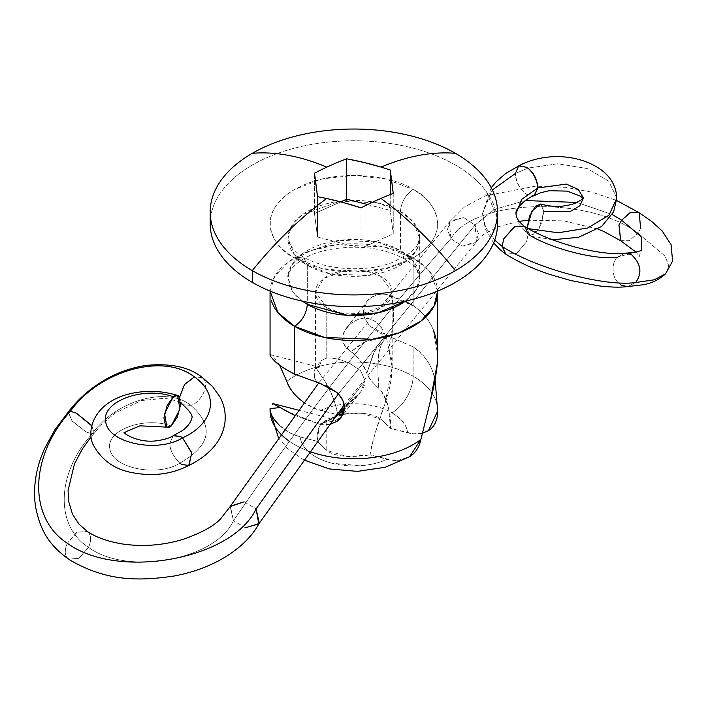 <?xml version="1.0" encoding="UTF-8"?>
<svg xmlns="http://www.w3.org/2000/svg" width="708" height="708" viewBox="0 0 708 708"><rect width="100%" height="100%" fill="white"/><g stroke="black" fill="none" stroke-linecap="round" stroke-linejoin="round"><path stroke-width="0.53" stroke-dasharray="3.54 2.66" d="M437.314 363.443L437.659 355.018L433.305 329.955C429.8 320.742 423.074 312.662 413.118 305.723L413.118 257.916A83.801 48.383 180 0 1 437.641 293.094M329.424 424.65L319.777 424.296L286.775 411.295M270.058 408.596L270.075 409.658L272.837 403.569L273.66 403.781M280.952 434.252A83.801 48.383 0 0 0 309.768 451.545A83.801 48.383 180 0 1 289.43 441.332M270.084 291.094L274.854 276.005L288.846 261.597L310.856 250.605L336.875 244.747L383.904 246.959L413.118 257.916L404.135 258.809L400.418 250.588L377.205 241.924L339.778 240.331L302.015 254.03L291.342 265.535L288.023 277.465L292.519 291.28L302.325 301.121M270.819 285.625A83.801 48.383 180 0 1 327.078 246.287A83.801 48.383 180 0 1 413.118 257.916L385.931 268.403L353.858 272.084L321.795 268.403L294.608 257.916C309.555 269.297 368.452 282.766 413.118 257.916C456.164 232.127 432.827 198.125 413.118 189.496C405.463 194.85 401.224 202.178 400.418 211.488L413.277 221.985L419.702 238.366L419.702 277.465L416.304 289.519L405.401 301.121A65.844 38.011 0 0 0 419.109 282.572A65.844 38.011 0 0 0 400.418 250.588L400.418 211.488A65.844 38.011 180 0 1 419.109 243.472A65.844 38.011 180 0 1 374.904 274.385A65.844 38.011 180 0 1 307.307 265.243L307.307 304.343L307.307 265.243L294.448 254.747L288.023 238.366L291.342 226.436L302.015 214.931L339.778 201.231L377.205 202.824L400.418 211.488C401.224 202.178 405.463 194.85 413.118 189.496C398.161 178.115 339.274 164.637 294.608 189.496C251.552 215.285 274.89 249.287 294.608 257.916L303.582 257.031L307.307 265.243L303.582 257.031L294.608 257.916C286.749 253.376 280.695 248.145 276.439 242.216C272.191 236.295 270.058 230.118 270.058 223.701C270.058 217.285 272.191 211.117 276.439 205.187C280.695 199.267 286.749 194.027 294.608 189.496L321.795 179.009L353.858 175.327L385.931 179.009L413.118 189.496C420.977 194.027 427.03 199.267 431.278 205.187C435.535 211.117 437.659 217.285 437.659 223.701C437.659 230.118 435.535 236.295 431.278 242.216C427.03 248.145 420.977 253.376 413.118 257.916L413.118 305.723L387.949 294.847C381.639 293.289 375.957 294.236 370.921 297.696C365.974 301.148 363.469 305.75 363.408 311.502C363.469 317.175 365.974 322.246 370.93 326.715L387.949 335.902L413.118 346.832L413.118 376.187A29.931 17.275 -60 0 1 391.958 412.844A53.87 31.099 0 0 0 320.565 410.392C313.37 408.675 306.166 404.737 298.953 398.586M496.22 234.844A143.653 82.942 0 0 0 455.439 165.061A143.653 82.942 0 0 0 307.945 145.113A143.653 82.942 0 0 0 211.506 212.559A143.653 82.942 0 0 0 252.278 282.35M321.335 360.593L319.184 367.266L321.335 360.593L326.777 358.018C333.247 357.54 341.088 359.425 350.292 363.673L360.673 370.78L365.071 380.718L344.309 407.64L365.071 380.718L360.673 370.78L350.292 363.673C342.088 359.629 334.247 357.744 326.777 358.018L321.335 360.593L315.184 368.558L314.193 371.257L314.414 376.559C315.095 380.152 316.883 382.382 319.777 383.24L325.919 385.329M405.286 301.201L387.949 294.847C383.665 293.174 377.992 294.121 370.921 297.696L366.886 301.519L363.408 311.502C362.823 315.387 365.328 320.459 370.93 326.715C377.417 332.017 383.09 335.079 387.949 335.902L364.726 342.141L350.947 351.681C357.195 355.575 362.487 362.779 366.832 373.293C369.231 378.506 373.258 383.55 378.93 388.418L380.948 390.648C384.869 395.772 387.471 402.055 388.736 409.498L390.489 428.367L380.948 419.198C373.089 413.145 358.673 411.675 337.681 414.791C334.99 400.312 329.999 388.028 322.698 377.939L315.556 367.116L319.184 367.266L315.184 368.558M286.82 381.373A83.801 48.383 180 0 1 413.118 376.187A83.801 48.383 0 0 0 286.82 381.373M329.503 424.543L319.777 424.296C331.804 420.587 335.353 414.224 340.884 414.888L348.982 402.728L356.779 395.79L344.176 409.658L360.903 391.604L365.071 380.718C365.045 386.205 362.284 391.232 356.779 395.79C348.575 402.117 343.274 408.481 340.867 414.87L340.884 414.888C338.504 419.579 334.468 421.906 328.795 421.871L326.777 421.933C322.848 422.154 320.255 424.11 318.981 427.791L317.228 441.305L326.777 450.474L317.228 441.305L300.112 436.907A53.87 31.099 0 0 0 331.946 463.253A53.87 31.099 0 0 0 387.161 459.288C394.48 461.421 401.675 460.722 408.764 457.191L409.578 456.704M326.777 421.933L326.777 450.474C334.627 456.527 349.053 457.996 370.045 454.881L347.203 456.616L326.777 450.474L326.777 421.933C319.538 423.287 316.352 429.747 317.228 441.305L300.112 436.907C300.776 442.659 303.962 447.907 309.688 452.633C315.405 457.368 322.821 460.908 331.946 463.253L360.514 465.705C370.426 464.988 379.311 462.846 387.161 459.288L370.045 454.881C372.727 440.119 377.727 423.048 385.028 403.666L392.17 367.116L386.4 337.256L380.948 326.733C371.496 316.246 361.036 315.511 349.557 324.547C344.672 329.211 342.38 334.105 342.681 339.238C343.017 344.115 345.796 348.274 351.018 351.734C345.017 346.557 342.238 342.389 342.681 339.238L344.38 331.433L349.557 324.547C356.239 319.609 361.62 317.511 365.7 318.273C371.249 318.476 376.329 321.299 380.948 326.733L380.948 276.492L380.948 326.733L386.4 337.256L388.533 348.469C391.09 340.973 392.754 331.114 393.533 318.883L393.303 305.75C392.657 299.112 390.869 295.484 387.949 294.847C392.498 295.386 394.356 303.405 393.533 318.883L388.533 348.469C394.197 361.522 393.029 379.922 385.028 403.666L376.205 430.013C372.806 440.792 370.753 449.084 370.045 454.881L392.922 460.297L398.56 460.324L409.33 456.864M428.482 430.676C422.764 434.163 415.808 434.862 407.613 432.765A53.87 31.099 0 0 0 391.958 412.844A29.931 17.275 120 0 0 413.118 376.187A83.801 48.383 180 0 1 437.659 410.383A83.801 48.383 0 0 0 413.118 376.187L413.118 346.832L387.949 335.902C364.974 338.601 360.664 344.628 350.947 351.681C359.151 358.053 364.461 365.257 366.859 373.284M378.93 388.418L378.922 388.426C377.656 382.736 377.798 367.142 378.47 358.983C378.727 351.672 380.975 339.751 387.949 335.902C374.806 347.389 377.868 369.089 378.93 388.418C372.107 382.293 368.071 377.249 366.841 373.293L372.797 355.151L377.435 346L382.373 339.796L387.949 335.902L374.497 351.354L366.832 373.293M380.948 419.198L380.948 390.648L380.948 419.198L390.489 428.367L407.613 432.765C406.711 424.995 401.498 418.348 391.958 412.844C382.311 407.277 370.682 404.259 357.062 403.79C343.451 403.321 331.282 405.525 320.565 410.392L337.681 414.791L360.522 413.056L380.948 419.198M326.777 358.018L326.777 307.768L315.556 292.13L323.698 278.492L345.663 270.518L367.443 271.447L380.948 276.492L392.17 292.13L384.028 305.759L362.054 313.733L340.283 312.812L326.777 307.768L326.777 358.018M279.598 365.142L277.58 362.009C273.996 357.159 271.615 354.708 270.456 354.673L270.067 355.124M435.101 379.824L433.19 373.054C429.367 361.876 422.676 353.133 413.118 346.832C423.57 354.504 430.26 363.239 433.19 373.054L435.101 379.789M279.244 425.092C284.687 430.544 291.643 434.482 300.112 436.907L289.032 432.42L279.244 425.092M337.636 413.596L329.592 419.782L325.007 422.437L332.84 417.87L340.884 414.888C339.663 418.906 335.636 421.225 328.795 421.871L329.521 418.145L319.777 424.296L334.291 418.083M497.166 217.798L486.582 191.965C479.289 181.806 468.908 172.832 455.439 165.061C441.969 157.282 426.437 151.291 408.835 147.078C391.232 142.874 372.912 140.768 353.858 140.768C334.813 140.768 316.485 142.874 298.882 147.078C281.288 151.291 265.748 157.282 252.278 165.061C238.808 172.832 228.427 181.806 221.144 191.965C213.851 202.125 210.205 212.71 210.205 223.701M437.641 291.094L429.172 270.916L413.118 257.916L404.135 258.809C411.383 263.261 415.985 267.456 417.95 271.394L419.702 277.465L413.277 261.084L400.418 250.588L404.135 258.809C381.86 247.021 355.575 244.216 325.291 250.393C296.926 256.765 285.864 274.04 288.023 277.465L288.023 238.366L289.731 244.366C294.174 250.526 298.794 254.738 303.582 257.031C324.423 269.978 366.647 272.89 393.276 262.102L410.472 252.756L416.808 246.242L419.702 238.366L416.375 250.296L405.702 261.801L367.948 275.5L330.521 273.916L307.307 265.243A65.844 38.011 180 0 1 288.616 233.259A65.844 38.011 180 0 1 332.813 202.346A65.844 38.011 180 0 1 400.418 211.488L400.418 250.588A65.844 38.011 0 0 0 332.813 241.446A65.844 38.011 0 0 0 288.616 272.359A65.844 38.011 0 0 0 307.307 304.343M380.948 276.492C373.47 272.173 364.443 270.014 353.858 270.014C343.283 270.014 334.256 272.173 326.777 276.492C319.29 280.81 315.556 286.023 315.556 292.13C315.556 298.236 319.29 303.449 326.777 307.768C334.256 312.086 343.283 314.246 353.858 314.246C364.443 314.246 373.47 312.086 380.948 307.768C388.426 303.449 392.17 298.236 392.17 292.13C392.17 286.023 388.426 280.81 380.948 276.492M317.494 196.691L317.494 237.056L314.494 213.586L314.494 173.221L314.494 213.586L340.725 201.851L314.494 213.586L317.494 237.056L317.494 196.691M361.018 207.878L361.018 248.243L317.494 237.056L361.018 248.243L361.018 207.878M393.232 193.461L393.232 233.826L361.018 248.243L393.232 233.826L393.232 193.461M390.232 194.603L390.232 210.356L393.232 233.826L390.232 210.356L390.232 194.603M367.602 204.541L390.232 210.356L367.602 204.541M294.678 415.384L319.777 424.296L329.839 418.614M279.651 365.186L277.58 362.009C273.837 356.991 271.465 354.549 270.456 354.673L270.058 354.956M319.777 383.24C315.228 381.453 313.361 377.461 314.193 371.257C314.706 368.098 316.37 366.771 319.184 367.266L317.343 366.717L316.131 368.195L322.698 377.939C324.512 380.223 327.45 385.603 331.512 394.082C334.919 402.25 336.973 409.153 337.681 414.791L314.803 408.507L304.051 402.666M380.948 390.648C388.188 403.118 391.365 415.685 390.489 428.367L413.215 433.783L422.278 433.296M420.897 439.429L430.145 402.064M433.305 329.955C429.198 319.883 422.464 311.803 413.118 305.723M325.007 422.437L319.777 424.296L334.229 418.171M583.436 197.567L579.825 205.824L570.285 211.462L543.85 211.488L540.797 203.984M527.097 227.976L528.177 228.604L527.097 227.976M616.845 198.036L608.65 181.062L587.136 168.504L557.727 163.769L528.062 168.079L557.727 163.769L587.136 168.504L608.65 181.062L616.845 198.036M519.017 165.752L515.353 173.513L528.018 168.097L515.353 173.513L491.104 191.425L482.475 213.639L485.573 227.312L494.715 240.092L485.573 227.312L482.475 213.639L492.361 189.948M624.686 253.225L617.261 257.234C595.366 260.509 548.479 247.765 528.15 234.171L519.106 224.507L515.99 213.692L519.106 224.507L528.15 234.171L524.389 226.33M617.261 257.234C612.146 261.367 609.756 278.253 621.429 285.174C610.013 278.412 612.066 261.544 617.261 257.234L641.616 250.375L617.261 257.234L625.146 253.181M640.66 228.357L637.988 233.144L665.148 256.19L668.803 265.96L665.582 273.81L668.803 265.96L665.148 256.19L637.988 233.144L640.66 228.357L638.828 212.542M230.18 506.565L233.419 520.716C305.918 414.941 378.408 320.91 450.908 238.631C474.333 198.683 588.091 195.399 637.988 233.144C588.091 195.399 474.333 198.683 450.908 238.631L449.376 222.047L463.669 217.533L475.024 225.056L494.396 209.4L525.451 200.568L494.396 209.4L475.024 225.056L463.669 217.533L450.2 220.993L447.421 229.764L450.908 238.631C378.408 320.91 305.918 414.941 233.419 520.716L230.41 506.149M577.091 202.444L612.208 214.533L577.091 202.444M338.327 393.975L475.024 225.056L338.327 393.975M244.127 501.839L256.092 508.884L244.127 501.839M88.792 532.85C91.199 536.416 91.111 541.239 88.509 547.328C127.254 576.153 215.852 559.913 233.419 520.716C215.852 559.913 127.254 576.153 88.509 547.328C91.164 541.284 91.261 536.46 88.792 532.85L87.19 531.354L76.774 532.23L67.331 543.266L77.03 532.345L87.243 531.389M91.845 425.623L94.376 433.048L92.199 433.889C56.047 473.484 55.056 526.239 88.509 547.328C55.056 526.239 56.047 473.484 92.199 433.889L94.261 433.19L91.775 425.88M182.708 404.684L190.753 405.365C167.681 386.002 115.891 400.126 92.199 433.889C115.891 400.126 167.681 386.002 190.753 405.365L182.664 404.649M179.567 397.338L180.629 402.215L179.593 397.392M173.212 435.756L169.955 442.766C169.345 448.775 172.628 455.58 179.805 463.165C210.878 445.438 214.524 426.172 190.753 405.365C214.524 426.172 210.878 445.438 179.805 463.165C172.77 455.775 169.486 448.978 169.955 442.766L173.398 435.65M179.805 463.165C157.672 477.325 112.988 468.307 110.05 449.58C104.563 431.03 143.388 415.808 171.203 425.986C143.388 415.808 104.563 431.03 110.05 449.58C112.988 468.307 157.672 477.325 179.805 463.165L181.691 464.466L189.063 465.298M543.85 211.488L541.399 223.622L535.478 233.56L529.549 235.472L527.097 228.25L530.15 235.764L539.053 228.657L543.85 211.488L540.965 204.037M204.001 379.187C210.002 389.347 196.833 404.622 190.753 405.365C197.47 404.356 209.984 388.825 204.001 379.187L202.461 377.603L194.399 376.921L202.497 377.63M68.322 411.985L71.995 420.8L86.27 432.048L92.199 433.889L86.27 432.048L72.057 421.03L68.278 412.038M68.641 559.24L79.048 558.364L88.509 547.328L78.862 558.24L68.579 559.205M67.039 557.736C64.632 554.16 64.729 549.337 67.331 543.266C64.685 549.311 64.587 554.134 67.039 557.736M245.393 527.743L233.419 520.716L245.393 527.743L259.296 523.124M450.908 238.631L462.253 246.163L475.723 242.694L478.502 233.817L475.024 225.056L476.626 241.525L462.253 246.163L450.908 238.631M620.792 240.809L629.253 240.747L637.988 233.144L629.173 240.729L620.606 240.685M621.429 285.174L628.146 286.554L635.589 282.545L627.722 286.607M505.884 254.278L516.99 253.26L526.584 241.694L528.15 234.171L526.584 241.694L516.778 253.322L505.68 254.145M534.301 195.603L526.009 194.089C519.168 188.195 515.619 181.337 515.353 173.513C516.114 181.841 519.663 188.7 526.009 194.089L534.044 195.727M315.556 367.116L315.556 292.13M303.723 459.917L287.722 448.73L278.412 437.765M392.17 367.116L392.17 292.13M346.778 327.583L366.886 301.519M360.903 391.604L341.858 416.313M298.502 410.171L329.822 418.216M270.571 354.699L317.343 366.717M348.982 402.728L344.309 407.445M329.521 418.145L333.388 417.932L324.273 422.773L319.777 424.296M386.807 336.557L387.949 335.902M491.219 187.682L482.475 213.639L485.396 229.091L493.618 242.95M635.934 252.039L639.908 256.898C639.236 255.977 639.802 253.8 641.616 250.375L641.873 250.136M449.376 222.047L464.448 206.975L485.113 195.904L535.487 186.142L565.674 187.346L592.083 192.213L616.739 200.541M450.2 220.993L318.742 382.975M94.261 433.19L91.102 436.88M180.637 403.259L175.159 400.595L164.929 398.232L141.211 400.586L115.209 412.959L102.147 423.924L94.376 433.048M124.245 432.207L124.263 433.712L124.785 432.942M176.982 395.285L177.566 395.48M344.088 404.976L475.723 242.694M597.933 229.1L563.94 220.878L528.23 220.179M519.212 221.33L498.574 226.64L483.883 234.277L479.351 238.171L476.626 241.525M552.435 239.773L530.15 235.764M583.348 198.196L583.498 199.054L582.941 198.302"/><path stroke-width="1.06" d="M210.205 211.975L210.205 223.701C210.205 234.702 213.851 245.287 221.144 255.446C228.427 265.606 238.808 274.571 252.278 282.35L252.278 270.624A288.51 166.575 -60 0 1 326.662 198.506A288.51 166.575 120 0 0 252.278 270.624A143.653 82.942 180 0 1 211.506 200.833A143.653 82.942 180 0 1 252.278 153.326A143.653 82.942 180 0 1 455.439 153.326A288.51 166.575 120 0 0 381.063 167.097A286.262 213.533 37.6 0 1 390.232 169.991L393.232 193.461A285.997 184.567 126.7 0 0 380.931 198.408A288.51 166.575 60 0 1 455.439 270.624A143.653 82.942 180 0 1 252.278 270.624A143.653 82.942 0 0 0 455.439 270.624A143.653 82.942 0 0 0 455.439 153.326A143.653 82.942 180 0 1 496.22 223.117A143.653 82.942 180 0 1 455.439 270.624A288.51 166.575 -120 0 0 380.931 198.408A285.997 184.567 126.7 0 0 361.018 207.878L343.849 202.692L326.662 198.506A286.262 213.533 -142.4 0 0 317.494 196.691L314.494 173.221A285.997 184.567 -53.3 0 1 326.795 167.15A288.51 166.575 -120 0 0 252.278 153.326A288.51 166.575 60 0 1 326.795 167.15A285.997 184.567 -53.3 0 1 346.708 158.804L363.877 162.442L381.063 167.097A288.51 166.575 -60 0 1 455.439 153.326A143.653 82.942 0 0 0 252.278 153.326A143.653 82.942 0 0 0 252.278 270.624L252.278 282.35A143.653 82.942 0 0 0 399.772 302.289A143.653 82.942 0 0 0 496.22 234.844M437.641 293.094A83.801 48.383 180 0 1 385.152 337.008A83.801 48.383 180 0 1 294.608 326.335L294.608 374.143L319.777 383.24L336.787 392.418C341.814 397.038 344.318 402.109 344.309 407.64C344.318 413.277 341.814 417.879 336.787 421.455L329.424 424.65M286.775 411.295L280.333 407.534L270.058 408.596L270.058 410.401L278.412 437.765M289.43 441.332A83.801 48.383 180 0 1 270.075 409.658A83.801 48.383 0 0 0 280.952 434.252M303.723 459.917L329.229 468.908L357.469 471.378L385.258 467.253L409.578 456.704L420.897 439.429A83.801 48.383 180 0 1 309.768 451.545A83.801 48.383 0 0 0 420.897 439.429L430.145 402.064L437.314 363.443M302.325 301.121L307.307 304.343C306.502 313.635 302.272 320.972 294.608 326.335L277.943 312.617L270.084 291.094M307.307 304.343A65.844 38.011 0 0 0 405.401 301.121L378.072 312.821L347.557 315.308L307.307 304.343C306.493 313.653 302.263 320.981 294.608 326.335A83.801 48.383 180 0 1 271.27 300.316M325.919 385.329L336.787 392.418C342.318 398.454 344.831 403.525 344.309 407.64L340.84 417.631L336.787 421.455L329.503 424.543M304.051 402.666L298.953 398.586C293.298 393.551 289.253 387.816 286.82 381.373L279.598 365.142M270.571 354.699L270.456 354.673C269.252 354.77 270.58 356.797 274.421 360.761C278.129 364.673 284.855 369.125 294.608 374.143L294.608 326.335L324.503 337.442L372.727 339.265L399.055 332.866L420.8 321.237L433.96 306.352L437.641 291.094M413.118 305.723L405.286 301.201M435.101 379.789L437.65 411.144A83.801 48.383 0 0 0 437.659 410.383A83.801 48.383 180 0 1 437.65 411.144L428.482 430.676C434.606 426.667 437.659 420.163 437.65 411.144L435.101 379.824M270.075 409.658C270.27 413.906 273.323 419.048 279.244 425.092C273.12 418.906 270.067 413.764 270.075 409.658M334.291 418.083L344.176 409.649L334.229 418.171M252.278 282.35C265.748 290.13 281.288 296.121 298.882 300.334C316.485 304.537 334.813 306.644 353.858 306.644C372.912 306.644 391.232 304.537 408.835 300.334C426.437 296.121 441.969 290.13 455.439 282.35C468.908 274.571 479.289 265.606 486.582 255.446C493.874 245.287 497.52 234.702 497.52 223.701L497.166 217.798M314.494 173.221A285.997 17.187 87.6 0 1 317.494 196.691A286.262 213.533 37.6 0 1 326.662 198.506A286.262 213.533 37.6 0 1 361.018 207.878A285.997 184.567 -53.3 0 1 380.931 198.408A285.997 184.567 -53.3 0 1 393.232 193.461A285.997 17.187 -92.4 0 0 390.232 169.991L390.232 194.603L390.232 169.991A286.262 213.533 -142.4 0 0 381.063 167.097A286.262 213.533 -142.4 0 0 346.708 158.804L346.708 199.169L367.602 204.541L346.708 199.169L346.708 158.804A285.997 184.567 126.7 0 0 326.795 167.15A285.997 184.567 126.7 0 0 314.494 173.221M340.725 201.851L346.708 199.169L340.725 201.851M272.837 403.569L294.678 415.384M298.953 398.586C292.59 392.719 288.545 386.984 286.82 381.373L279.651 365.186M270.456 354.673C269.279 354.788 270.598 356.823 274.421 360.761C278.527 364.93 285.253 369.39 294.608 374.143L319.777 383.24M422.278 433.296L428.482 430.676M430.128 402.117L430.145 402.064C433.88 387.55 436.261 374.868 437.27 364.027C438.447 350.903 437.119 339.548 433.305 329.955M408.764 457.191C415.136 453.554 419.18 447.633 420.897 439.429M583.436 197.567C583.905 198.293 581.011 200.258 574.754 203.444C563.595 207.178 552.275 207.356 540.797 203.984L531.974 210.957L527.097 227.976M528.177 228.604L558.187 232.79L587.684 228.003L608.986 215.214L616.845 198.036L608.986 215.214L587.684 228.003L558.187 232.79L528.177 228.604M492.361 189.948L515.353 173.513L518.69 165.92L527.088 167.371C533.788 172.575 537.354 179.425 537.779 187.93L566.373 184.107L578.347 189.496L583.33 197.762L578.347 189.496L566.373 184.107L537.779 187.93C537.018 179.602 533.46 172.743 527.088 167.371L519.017 165.752L505.813 173.398L496.361 181.513L491.219 187.682M582.941 198.302L580.489 196.213L567.223 191.125L549.337 190.718L540.77 192.673L534.513 195.488L537.779 187.93L534.044 195.727C528.23 197.213 515.043 207.816 515.99 213.692L521.699 199.373L537.779 187.93L521.699 199.373L515.99 213.692C516.203 218.073 519.159 222.392 524.867 226.657L528.15 234.171C548.479 247.765 595.366 260.509 617.261 257.234M625.146 253.181L631.439 254.606C641.05 263.907 642.43 273.226 635.589 282.545C605.145 286.908 535.903 268.686 502.14 246.446C535.903 268.686 605.145 286.908 635.589 282.545C642.466 273.155 641.076 263.845 631.439 254.606L624.686 253.225L615.031 253.579C604.136 253.296 590.959 251.154 575.507 247.154C553.621 240.986 536.584 234.047 524.389 226.33L514.238 226.826L503.715 238.888L502.14 246.446L494.715 240.092L502.14 246.446L503.715 238.888L514.716 226.657L524.867 226.657M621.429 285.174L627.315 286.625L643.032 284.775C651.696 283.315 659.21 279.66 665.582 273.81L654.263 279.802L635.589 282.545L654.263 279.802L665.582 273.81L672.6 260.969L671.06 244.614L662.281 231.082L651.599 221.347L638.828 212.542L629.881 212.825L621.624 220.197L641.289 236.915L641.784 250.198L641.289 236.915L621.624 220.197L630.102 212.763L639.147 212.754L640.66 228.357M525.451 200.568L577.091 202.444L525.451 200.568M612.208 214.533L621.624 220.197L612.208 214.533M68.579 559.205L67.039 557.736L68.641 559.24C106.156 581.604 138.697 581.277 174.54 575.949C193.275 572.365 210.108 566.108 225.02 557.187C241.18 547.116 252.606 535.761 259.296 523.124L256.092 508.884L338.327 393.975L256.092 508.875C232.454 559.506 117.962 580.348 67.331 543.266C117.962 580.348 232.454 559.506 256.092 508.884L258.801 523.929L245.393 527.743M230.41 506.149L244.127 501.839L230.18 506.565L220.666 518.752C214.117 525.947 201.568 532.814 183.009 539.372C162.813 545.425 142.547 546.948 122.21 543.939C107.572 541.461 95.899 537.266 87.19 531.354M91.775 425.88L76.314 413.118L70.393 411.277C29.745 456.156 27.594 517.433 67.331 543.266C27.594 517.433 29.745 456.156 70.393 411.277L76.314 413.118L91.845 425.623M87.314 531.434L88.792 532.85M182.664 404.649L180.629 402.215L182.708 404.684C190.363 411.516 193.337 416.171 191.62 418.649C190.859 423.322 185.124 428.951 181.894 430.845L173.628 435.535L180.655 436.544L182.549 437.845C214.276 423.499 219.905 394.577 194.399 376.921C163.176 352.239 98.934 370.93 70.393 411.277C98.934 370.93 163.176 352.239 194.399 376.921L184.549 384.364L179.567 397.338M179.593 397.392L184.505 384.541L194.399 376.921C219.905 394.577 214.276 423.499 182.549 437.845L180.655 436.544L173.212 435.756C169.893 437.925 164.707 439.544 157.645 440.615C138.281 443.819 122.148 432.615 124.245 432.207M171.203 425.986L166.929 427.243L164.557 413.649L173.292 396.737C142.644 385.524 99.855 402.294 105.899 422.738C109.138 443.296 158.07 453.279 182.549 437.845C158.07 453.279 109.138 443.296 105.899 422.738C99.855 402.294 142.644 385.524 173.292 396.737C175.593 394.914 177.451 394.781 178.867 396.347L180.567 404.755L177.389 417.03L171.203 425.986C168.902 427.809 167.044 427.942 165.628 426.375L163.937 417.968L167.106 405.693L173.292 396.737L177.566 395.48L179.938 409.082L171.203 425.986M527.097 228.25L529.549 216.117L535.478 206.187L540.965 204.037M177.566 395.48C161.512 390.489 145.167 390.028 128.537 394.099C118.369 396.719 109.89 401.126 103.094 407.33C90.332 419.216 88.482 435.349 93.164 444.704C101.545 460.085 114.501 469.386 132.06 472.599C152.963 476.688 171.964 474.254 189.063 465.298L191.744 452.748L182.549 437.845L191.753 453.04L188.735 465.466L181.691 464.466L179.805 463.165M204.001 379.187L202.532 377.656C189.7 367.125 170.858 363.045 146.025 365.416C128.502 368.089 112.227 374.523 97.182 384.718C85.907 392.365 76.26 401.489 68.233 412.091L70.393 411.277L68.322 411.985L54.684 430.066L44.409 449.014C35.966 467.891 32.966 486.794 35.4 505.724C40.347 532.779 50.949 546.249 68.526 559.17M620.606 240.685L618.951 224.976L621.624 220.197L618.951 224.976L620.792 240.809L635.934 252.039M505.68 254.145L502.14 246.446L505.884 254.278C519.787 262.792 534.699 269.589 550.612 274.677L570.692 280.527L598.747 285.873C615.27 287.705 621.243 287.227 628.146 286.554M543.85 211.488L570.285 211.462L579.825 205.824L583.348 198.196M437.659 292.13L437.659 355.018M497.52 223.701L497.52 211.975M270.058 292.13L270.058 355.018M437.659 408.604L437.632 412.153M341.858 416.313L340.84 417.631M273.66 403.781L298.502 410.171M344.309 407.445L337.636 413.596M552.435 239.773L578.436 237.33L601.623 226.454L613.597 211.896L616.845 198.036C616.137 185.478 610.013 175.46 598.472 168C575.17 153.149 541.992 153.264 518.69 165.92M641.873 250.136C641.05 250.951 632.908 252.871 631.474 252.712L625.553 253.154M616.739 200.541L638.988 212.648M318.742 382.975L230.719 505.662M91.102 436.88L82.385 448.899L74.446 463.926L68.083 490.432L68.614 501.237L72.49 514.22L79.066 524.212L87.243 531.389M182.611 404.613L180.637 403.259M124.785 432.942L126.21 431.544L139.954 425.835L166.548 427.119M188.735 465.466C197.452 461.404 205.099 455.987 211.683 449.208C218.577 441.96 222.896 433.685 224.648 424.393C226.197 414.791 224.604 405.587 219.887 396.799L212.462 386.444L202.461 377.603M259.057 523.548L344.088 404.976M620.429 240.57L603.375 231.268L597.933 229.1M528.23 220.179L519.212 221.33M505.468 253.995L500.043 249.605L493.618 242.95"/></g></svg>
